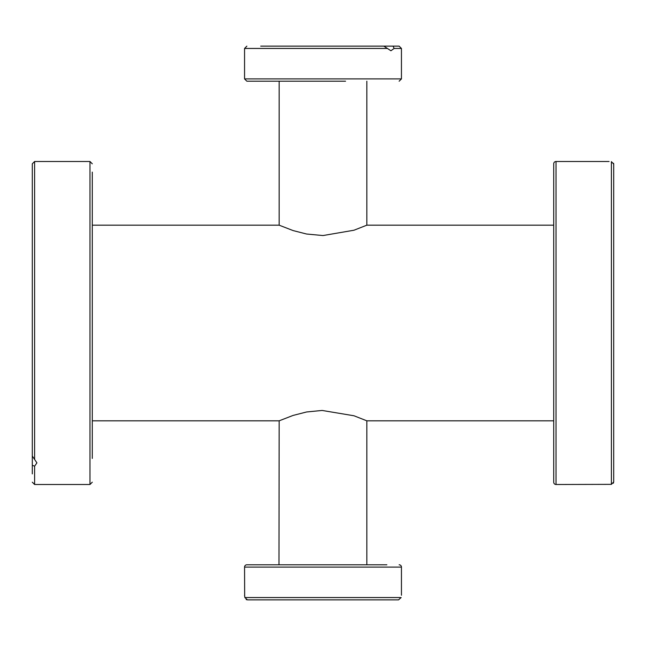 <?xml version="1.0" encoding="UTF-8"?>
<svg xmlns="http://www.w3.org/2000/svg" width="646" height="646" viewBox="0 0 646 646"><rect width="100%" height="100%" fill="white"/><g stroke="black" fill="none" stroke-linecap="round" stroke-linejoin="round"><path stroke-width="0.97" d="M92.289 420.821L279.161 420.821L293.066 415.435L306.567 411.978L322.128 410.452L353.984 415.774L366.839 420.821L553.711 420.821M553.711 225.179L366.839 225.179L353.968 230.226L323 235.548L306.567 234.022L293.114 230.582L279.161 225.179L279.161 81.21M613.563 163.276L613.7 164.068L611.391 161.645L611.391 484.355L556.02 484.5L556.02 161.5L609.089 161.5M556.02 161.5A2.309 2.309 0 0 0 553.711 163.809L553.711 482.191A2.309 2.309 0 0 0 556.02 484.5M611.391 484.355L613.7 481.924L613.7 164.076M613.7 481.924L613.7 455.745L613.7 481.924M613.555 482.74L613.304 483.232M92.289 458.426L92.289 172.111M92.289 442.97L92.289 406.173M34.609 459.274L34.609 161.5L32.3 163.809L32.3 456.019L36.911 462.867L34.609 466.194L32.3 465.249L32.3 423.792M32.3 465.249L32.3 473.889M32.3 442.97L32.3 434.435M92.289 377.329L92.289 268.671M92.289 239.827L92.289 187.574M244.656 595.935L244.559 567.099L401.441 567.099L401.441 595.241M244.559 595.241L244.866 597.55L247.426 599.859L398.574 599.859L401.134 597.55L244.866 597.55M386.865 564.79L246.861 564.79A2.309 2.309 0 0 0 244.559 567.099M246.861 564.79L259.135 564.79M399.139 564.79A2.309 2.309 0 0 1 401.441 567.099M247.426 599.859L274.017 599.859M371.983 564.79L366.839 564.79L366.839 420.821M279.161 420.821L278.975 564.79M386.865 599.859L398.574 599.859M246.683 599.738L246.158 599.504M369.617 46.141L393.067 46.141L394.133 48.45L401.441 48.45L401.441 78.901L244.559 78.901L246.861 81.21L345.553 81.21M401.441 48.45L399.139 46.141L372.371 46.141M364.069 46.141L344.229 46.141M250.785 81.21L260.709 81.21M260.709 46.141L383.837 46.141L390.935 50.759L394.133 48.45M399.139 46.141L393.067 46.141M300.447 81.21L301.771 81.21M278.701 81.21L270.626 81.21M34.609 161.5L89.98 161.5L89.98 484.5L92.289 482.191M89.98 484.5L34.609 484.5L34.609 466.194M244.559 78.901L244.559 48.45L387.204 48.45M92.289 225.179L279.161 225.179M366.839 225.179L366.839 81.21M89.98 161.5L92.289 163.809M34.609 484.5L32.3 482.191M244.559 48.45L246.861 46.141M401.441 78.901L399.139 81.21"/></g></svg>

